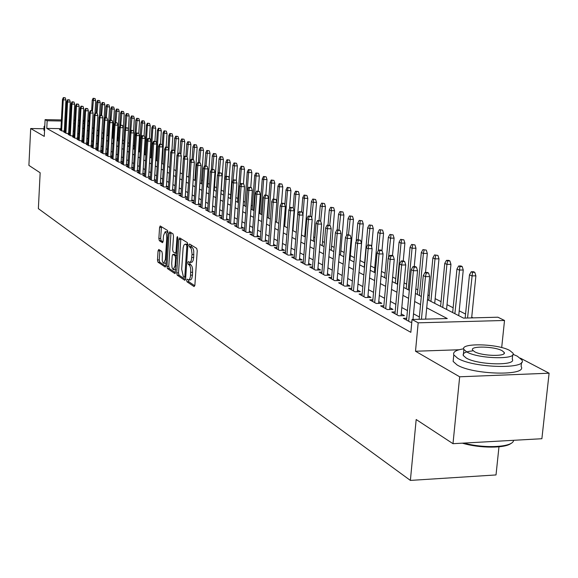 <?xml version="1.0" encoding="UTF-8"?>
<svg xmlns="http://www.w3.org/2000/svg" width="578" height="578" viewBox="0 0 578 578"><rect width="100%" height="100%" fill="white"/><g stroke="black" fill="none" stroke-linecap="round" stroke-linejoin="round"><path stroke-width="0.87" d="M188.515 279.933L187.099 279.131L186.643 280.178L187.012 281.804L194.078 286.58L194.88 285.127L197.235 250.722L196.686 248.388L189.562 244.01L189.006 245.05L189.382 246.661L191.369 248.865L192.048 253.952L191.369 260.223L190.711 261.718L189.685 262.354L190.046 264.247L190.957 264.832L189.107 264.854L189.989 266.053L190.711 268.864L190.509 276.298L189.714 279.015L188.486 280.142L188.861 281.768L194.793 285.77M190.885 244.819L191.239 246.647L192.149 247.211L190.299 247.232M189.685 262.354L188.291 261.588L187.821 262.65L188.197 264.269L189.107 264.854M158.791 249.465L158.069 250.874L157.491 259.97L157.975 262.181L165.257 267.065L165.872 265.613L168.01 232.667L167.504 230.441L160.185 225.969L159.571 227.45L158.863 238.497L159.347 240.694L162.519 242.688L163.133 241.214L163.487 235.708L165.156 231.742L166.428 233.649L166.775 237.768L165.373 259.428L163.726 263.322L162.75 262.275L162.23 260.317L162.331 253.677L161.84 251.459L158.791 249.465M60.957 128.641L46.775 128.403L47.158 120.751L45.106 119.632L61.405 119.935M452.993 443.687L459.669 376.791L549.1 373.2L541.882 438.724L452.993 443.687L416.182 419.527L410.38 480.412L38.365 208.636L40.157 172.771L28.9 165.387L30.692 128.526L44.268 136.386L45.106 119.632M459.048 349.762L415.503 351.236L459.669 376.791M415.503 351.236L418.183 322.82L412.056 319.482L447.278 318.55L426.716 307.807M46.775 128.403L410.85 332.336L412.056 319.482M176.702 272.895L177.215 275.179L184.837 280.33L185.617 278.892L187.893 244.956L187.366 242.659L179.686 237.934L178.92 239.408L176.702 272.895L178.523 272.874L179.043 275.157L185.531 279.528M174.831 273.567L167.447 268.582L166.948 266.335L169.094 233.331L169.73 231.836L173.003 233.823L173.508 236.062L172.627 249.566L173.133 251.82L175.365 253.222L176.008 251.733L176.94 237.601L177.395 236.546L177.836 238.15L175.134 273.567M43.979 128.749L30.692 128.526M406.731 318.247L403.343 318.341L410.394 322.206L411.803 322.17M395.142 311.939L391.833 312.019L398.697 315.79L404.405 315.646L401.219 313.912M383.864 305.798L380.627 305.87L387.318 309.541L392.961 309.411L389.847 307.713M372.875 299.816L369.718 299.881L376.227 303.457L381.812 303.334L378.771 301.673M362.175 293.985L359.083 294.05L365.426 297.533L370.953 297.417L367.976 295.791M351.742 288.306L348.715 288.364L354.906 291.753L360.376 291.652L357.457 290.062M341.569 282.765L338.614 282.815L344.647 286.124L350.058 286.023L347.205 284.47M331.649 277.361L328.759 277.404L334.64 280.633L339.994 280.547L337.205 279.022M321.975 272.086L319.143 272.13L324.879 275.28L330.183 275.193L327.444 273.705M312.532 266.942L309.757 266.978L315.357 270.056L320.609 269.977L317.929 268.517M303.313 261.913L300.596 261.95L306.065 264.955L311.26 264.883L308.638 263.452M294.31 257.008L291.652 257.044L296.991 259.977L302.142 259.912L299.563 258.503M285.518 252.218L282.909 252.246L288.133 255.108L293.227 255.057L290.698 253.677M276.934 247.536L274.377 247.565L279.47 250.361L284.521 250.31L282.042 248.959M268.539 242.962L266.032 242.984L271.017 245.715L276.017 245.672L273.582 244.35M260.338 238.49L257.875 238.504L262.744 241.178L267.701 241.142L265.316 239.841M252.319 234.119L249.906 234.133L254.667 236.749L259.573 236.713L257.232 235.434M244.472 229.842L242.103 229.849L246.763 232.407L251.625 232.378L249.328 231.128M236.799 225.651L234.473 225.666L239.032 228.166L243.851 228.144L241.59 226.908M229.293 221.562L227.01 221.569L231.467 224.011L236.243 223.997L234.025 222.79M221.945 217.552L219.698 217.559L224.069 219.951L228.794 219.936L226.619 218.751M214.749 213.629L212.545 213.629L216.822 215.977L221.511 215.97L219.365 214.799M207.704 209.785L205.544 209.785L209.727 212.083L214.373 212.075L212.271 210.934M200.812 206.021L198.68 206.021L202.784 208.275L207.386 208.268L205.32 207.141M194.056 202.336L191.961 202.336L195.978 204.54L200.544 204.54L198.507 203.434M187.431 198.724L185.379 198.724L189.317 200.884L193.84 200.884L191.838 199.793M180.943 195.183L178.927 195.183L182.785 197.3L187.265 197.308L185.3 196.231M174.585 191.715L172.605 191.708L176.384 193.782L180.827 193.796L178.891 192.741M168.357 188.312L166.399 188.305L170.105 190.343L174.52 190.357L172.612 189.317M162.245 184.982L160.323 184.967L163.957 186.961L168.328 186.983L166.45 185.964M156.248 181.709L154.355 181.694L157.924 183.652L162.259 183.674L160.409 182.67M150.367 178.501L148.51 178.486L152.007 180.408L156.306 180.43L154.485 179.44M144.601 175.351L142.766 175.336L146.198 177.222L150.446 177.244L148.676 176.268M138.937 172.258L137.138 172.244L140.505 174.094L144.673 174.123M133.381 169.224L131.603 169.209L134.912 171.023L139.009 171.059M127.926 166.247L126.177 166.233L129.421 168.017L133.453 168.046M122.572 163.328L120.853 163.307L124.039 165.055L127.998 165.091M117.32 160.453L115.622 160.438L118.75 162.158L122.644 162.194M112.154 157.635L110.477 157.621L113.555 159.304L117.385 159.34M107.082 154.868L105.434 154.846L108.454 156.501L112.219 156.544M102.096 152.144L100.471 152.13L103.44 153.755L107.14 153.799M97.205 149.471L95.601 149.449L98.513 151.053L102.162 151.096M92.393 146.841L90.811 146.826L93.672 148.394L97.263 148.438M87.661 144.262L86.108 144.24L88.918 145.786L92.444 145.829M83.015 141.718L81.476 141.704L84.243 143.221L87.719 143.265M78.442 139.226L76.925 139.204L79.648 140.7L83.066 140.743M73.948 136.769L72.452 136.748L75.126 138.214L78.492 138.265M69.526 134.356L68.052 134.334L70.682 135.779L73.998 135.83M65.177 131.979L63.725 131.957L66.311 133.381L69.577 133.431M419.368 316.975L413.508 313.825M407.447 310.567L401.804 307.539M395.843 304.331L390.417 301.42M384.543 298.262L379.327 295.459M373.54 292.352L368.518 289.65M362.825 286.594L357.984 283.993M352.37 280.98L347.718 278.48M342.19 275.511L337.704 273.098M332.256 270.172L327.936 267.852M322.56 264.962L318.406 262.73M313.11 259.883L309.1 257.73M303.876 254.927L300.018 252.853M294.859 250.086L291.146 248.085M286.059 245.354L282.476 243.425M277.462 240.73L274.008 238.88M269.059 236.221L265.728 234.43M260.844 231.807L257.629 230.08M252.81 227.494L249.718 225.832M244.956 223.267L241.972 221.67M237.269 219.141L234.401 217.595M229.755 215.103L226.981 213.614M222.393 211.151L219.727 209.713M215.197 207.278L212.617 205.898M208.145 203.492L205.66 202.163M201.238 199.786L198.846 198.5M194.468 196.152L192.171 194.909M187.843 192.59L185.625 191.397M181.347 189.1L179.209 187.951M174.982 185.675L172.923 184.57M168.74 182.323L166.753 181.261M162.62 179.036L160.706 178.01M156.624 175.813L154.781 174.823M150.735 172.649L148.958 171.695M144.955 169.549L143.25 168.632M139.291 166.5L137.643 165.619M133.728 163.516L132.145 162.664M128.265 160.583L126.748 159.766M122.904 157.7L121.445 156.913M117.645 154.875L116.236 154.116M112.472 152.093L111.121 151.371M107.4 149.37L106.092 148.669M102.407 146.689L101.157 146.017M97.509 144.052L96.302 143.409M92.69 141.466L91.534 140.844M87.957 138.922L86.845 138.33M83.304 136.422L82.235 135.852M78.724 133.966L77.705 133.417M74.23 131.546L73.247 131.025M69.801 129.169L68.861 128.771M65.35 128.713L64.433 128.699M144.681 174.094L142.968 173.162M139.016 171.009L137.369 170.113M133.46 167.981L131.878 167.114M128.005 165.005L126.481 164.174M122.652 162.086L121.185 161.291M117.392 159.225L115.983 158.451M112.226 156.407L110.868 155.67M107.154 153.64L105.853 152.932M102.169 150.923L100.919 150.244M97.27 148.257L96.071 147.6M92.458 145.634L91.302 145.006M87.726 143.055L86.621 142.455M83.08 140.519L82.018 139.941M78.507 138.026L77.488 137.477M74.013 135.577L73.038 135.05M69.591 133.171L68.652 132.658M65.242 130.801L64.346 130.31M65.227 131.069L62.012 131.018L59.469 129.624L60.9 129.645M473.064 317.871L471.727 317.185M465.565 314.064L459.207 310.841M453.145 307.763L447.025 304.657M441.05 301.629L435.162 298.638M429.281 295.654L427.937 294.975M417.807 289.838L415.849 288.841M406.63 284.166L404.087 282.873M395.735 278.639L392.635 277.064M385.107 273.25L381.48 271.407M374.739 267.99L370.614 265.894M364.624 262.86L360.058 260.541M354.386 257.665L350.347 255.613M344.148 252.47L340.861 250.801M334.163 247.406L331.599 246.105M324.424 242.464L322.546 241.51M314.923 237.645L313.695 237.023M305.646 232.941L305.04 232.631M259.941 209.749L259.19 209.373M252.405 205.927L251.235 205.334M245.021 202.184L243.461 201.39M237.796 198.514L235.846 197.531M230.709 194.923L228.404 193.753M223.773 191.405L221.251 190.126M216.562 187.749L214.532 186.716M209.482 184.151L207.95 183.378M202.546 180.639L201.491 180.098M195.754 177.193L195.154 176.89M144.775 151.328L144.327 151.104M139.442 148.625L138.706 148.25M134.212 145.967L133.186 145.446M129.067 143.358L127.76 142.701M123.909 140.743L122.623 140.093M118.627 138.07L117.702 137.6M113.44 135.433L112.869 135.144M410.38 480.412L496.018 474.943L498.973 446.823M427.496 299.642L463.527 318.117L497.918 317.214L504.522 320.472L418.183 322.82M501.69 347.588L504.522 320.472M549.1 373.2L520.323 358.122M64.888 120L65.805 120.014M69.317 120.079L70.285 120.101M73.832 120.166L74.837 120.181M78.413 120.253L79.468 120.267M83.08 120.34L84.178 120.354M87.834 120.426L88.976 120.448M70.205 121.546L69.266 121.156M65.755 121.091L64.83 121.077M61.355 121.012L47.158 120.751M420.538 304.577L414.664 301.506M408.588 298.335L402.931 295.38M396.949 292.251L391.508 289.412M385.62 286.334L380.389 283.603M374.587 280.568L369.552 277.939M363.844 274.955L358.996 272.426M353.368 269.485L348.7 267.043M343.159 264.146L338.657 261.798M333.195 258.944L328.868 256.683M323.485 253.872L319.309 251.69M314.006 248.916L309.989 246.82M304.751 244.082L300.878 242.059M295.712 239.364L291.984 237.414M286.89 234.755L283.299 232.876M278.271 230.246L274.81 228.44M269.847 225.846L266.509 224.105M261.617 221.547L258.402 219.864M253.569 217.342L250.469 215.724M245.693 213.231L242.709 211.671M237.992 209.207L235.116 207.704M230.456 205.269L227.681 203.817M223.086 201.419L220.413 200.017M215.869 197.647L213.289 196.303M208.803 193.955L206.317 192.655M201.881 190.343L199.489 189.085M195.104 186.795L192.792 185.589M188.464 183.327L186.239 182.164M181.954 179.931L179.809 178.812M175.575 176.593L173.508 175.517M169.325 173.328L167.331 172.287M163.191 170.127L161.276 169.123M157.18 166.984L155.33 166.016M151.277 163.899L149.5 162.974M145.497 160.879L143.785 159.983M139.818 157.91L138.171 157.05M134.241 155.005L132.658 154.174M128.771 152.144L127.247 151.349M123.403 149.341L121.936 148.568M118.129 146.581L116.72 145.844M112.948 143.879L111.59 143.171M107.862 141.22L106.562 140.541M102.87 138.612L101.612 137.954M97.957 136.047L96.75 135.418M93.13 133.525L91.974 132.918M88.391 131.047L87.278 130.462M83.731 128.612L82.661 128.056M79.143 126.214L78.124 125.679M74.641 123.858L73.659 123.352M82.943 122.955L84.005 123.504M87.56 125.325L88.672 125.896M92.263 127.738L93.419 128.33M97.046 130.187L98.253 130.809M101.909 132.687L103.166 133.33M106.865 135.223L108.173 135.895M111.901 137.81L113.266 138.503M117.031 140.44L118.447 141.162M122.254 143.12L123.728 143.871M127.572 145.844L129.104 146.631M132.991 148.625L134.58 149.435M138.51 151.45L140.158 152.296M144.132 154.333L145.844 155.215M149.854 157.274L151.638 158.184M155.692 160.265L157.541 161.211M161.645 163.314L163.567 164.297M167.707 166.428L169.701 167.447M173.899 169.6L175.965 170.662M180.206 172.836L182.352 173.935M186.636 176.131L188.869 177.273M193.204 179.498L195.516 180.683M199.909 182.937L202.307 184.165M206.743 186.441L209.236 187.72M213.73 190.025L216.309 191.347M220.861 193.681L223.534 195.053M228.144 197.416L230.918 198.839M235.578 201.231L238.468 202.712M243.186 205.132L246.177 206.664M250.953 209.113L254.06 210.71M258.901 213.188L262.123 214.843M267.022 217.357L270.367 219.069M275.338 221.62L278.806 223.397M283.834 225.976L287.432 227.819M292.54 230.441L296.276 232.356L299.281 194.432L295.799 194.425L292.938 230.644M301.441 235.008L305.321 236.994M310.567 239.682L314.591 241.749M319.909 244.472L324.085 246.618M329.474 249.378L333.817 251.603M339.286 254.414L343.787 256.719M349.343 259.565L354.018 261.964M359.653 264.854L364.508 267.347M370.231 270.28L375.274 272.867M381.083 275.843L386.328 278.531M392.224 281.558L397.671 284.354M403.668 287.425L409.332 290.329M415.416 293.451L421.304 296.471M88.918 121.517L87.777 121.496M84.121 121.423L83.022 121.409M69.064 128.771L69.468 121.156M188.695 279.933L190.783 279.831L191.737 278.639L192.481 275.114L190.624 275.142M190.957 264.832L192.026 266.494L192.568 268.835L192.481 275.114M189.859 262.354L191.961 262.253L193.088 260.642L193.681 257.477L191.824 257.499M192.149 247.211L193.225 248.843L193.767 251.177L193.681 257.477M180.856 238.656L178.523 272.874M184.295 277.223L184.837 276.212L186.831 246.466L186.463 244.855L185.133 244.133L183.934 245.079L183.139 247.825L181.673 269.218L183.349 276.587L184.295 277.223M186.817 244.118L187.908 244.595M175.502 272.773L169.246 268.553L167.447 268.582M171.001 232.594L168.747 266.314L169.246 268.553M171.709 263.539L172.071 267.737L173.176 269.651L175.083 265.772L175.596 258.041L175.083 255.779L172.851 254.363L172.215 255.844L171.709 263.539M173.53 269.709L175.77 269.471M174.498 254.392L176.68 255.613M163.856 263.322L166.031 263.113M167.988 232.92L166.832 231.727M161.45 226.721L160.641 238.483L161.125 240.679L163.039 241.9M159.933 250.209L159.268 259.956L159.752 262.159L165.792 266.227M474.791 272.303L473.512 271.718L471.229 271.754L472.501 272.339L474.791 272.303L475.882 275.822L471.764 275.887L469.473 274.825L465.16 318.081M472.501 272.339L467.551 318.016M475.882 275.822L471.655 317.907M469.473 274.825L471.229 271.754M425.639 319.121L429.685 276.58L425.48 276.652L421.449 319.229M426.239 273.062L428.58 273.026L427.352 272.433L425.018 272.469L426.239 273.062L425.48 276.652L423.284 275.576L419.151 319.294M429.685 276.58L428.58 273.026M425.018 272.469L423.284 275.576M511.263 443.21C505.714 448.42 479.704 448.427 462.321 443.16M463.896 443.073C483.952 448.651 511.848 447.336 513.488 440.862M463.7 348.83C456.035 349.986 452.726 352.002 453.795 354.87L457.725 358.317C473.613 368.2 528.675 369.45 521.811 359.863L517.317 356.185L513.04 354.307M453.39 358.938L453.145 361.438L457.068 364.928C472.934 374.927 527.952 376.141 521.11 366.43L521.529 362.536M512.693 354.935L512.253 359.104C517.086 365.99 477.71 365.101 466.171 358.013L463.281 355.513C462.472 353.165 465.543 351.634 472.493 350.918M466.778 351.944C478.331 358.945 517.744 359.863 512.888 353.057L509.709 350.463C497.672 343.614 459.575 342.74 463.888 349.466L466.778 351.944M502.145 350.723C494.436 346.294 469.741 345.723 472.58 350.066L474.473 351.677C481.98 356.171 507.224 356.756 504.161 352.385L502.145 350.723M43.914 129.985L44.542 130.845M44.802 125.715L44.087 126.488L44.73 127.109M462.169 266.53L460.926 265.959L458.665 265.988L459.907 266.559L462.169 266.53L463.253 269.998L459.178 270.056L456.952 269.03L452.675 312.554M459.907 266.559L454.879 313.688M463.253 269.998L458.73 315.66M456.952 269.03L458.665 265.988M449.894 260.909L448.68 260.353L446.44 260.382L447.654 260.938L449.894 260.909L450.956 264.334L446.924 264.384L444.757 263.38L440.595 306.362M447.654 260.938L446.924 264.384L442.748 307.467M450.956 264.334L446.563 309.418M444.757 263.38L446.44 260.382M437.929 255.433L434.54 254.92L437.929 255.433L438.984 258.814L434.996 258.865L432.879 257.882L428.833 300.329M435.718 255.462L434.996 258.865L430.928 301.405M438.984 258.814L434.707 303.342M432.879 257.882L434.54 254.92M426.282 250.108L422.944 249.602L426.282 250.108L427.323 253.439L423.378 253.482L421.319 252.528L417.374 294.455M424.093 250.13L423.378 253.482L419.418 295.502M427.323 253.439L425.524 272.462M421.319 252.528L422.944 249.602M412.981 319.453L417.554 270.685L413.393 270.75L408.675 321.267M414.144 267.217L416.456 267.18L415.264 266.603L412.952 266.639L414.144 267.217L413.393 270.75L411.247 269.702L406.558 320.104M417.554 270.685L416.456 267.18M412.952 266.639L411.247 269.702M401.053 315.733L405.742 264.948L401.623 265.006L397.043 314.88M402.375 261.523L404.658 261.494L403.495 260.931L401.211 260.96L402.375 261.523L401.623 265.006L399.543 263.987L394.984 313.753M405.742 264.948L404.658 261.494M401.211 260.96L399.543 263.987M389.68 309.49L394.247 259.37L390.172 259.421L385.714 308.666M390.916 255.982L393.177 255.953L392.043 255.411L389.782 255.433L390.916 255.982L390.172 259.421L388.141 258.431L383.705 307.561M394.247 259.37L393.177 255.953M389.782 255.433L388.141 258.431M378.612 303.407L383.048 253.93L379.016 253.973L374.681 302.612M379.753 250.585L381.993 250.563L380.895 250.028L378.655 250.05L379.753 250.585L379.016 253.973L377.044 253.012L372.723 301.535M383.048 253.93L381.993 250.563M378.655 250.05L377.044 253.012M414.932 244.913L411.644 244.422L414.932 244.913L415.958 248.2L412.056 248.244L410.048 247.312L406.211 288.725M412.764 244.935L412.056 248.244L408.198 289.751M415.958 248.2L414.238 266.617M410.048 247.312L411.644 244.422M367.825 297.482L372.138 248.634L368.157 248.67L363.93 296.709M368.887 245.332L371.098 245.31L367.818 244.812L368.887 245.332L368.157 248.67L366.228 247.731L362.03 295.661M372.138 248.634L371.098 245.31M367.818 244.812L366.228 247.731M403.87 239.848L400.633 239.364L403.87 239.848L404.882 243.1L401.016 243.136L399.058 242.225L395.323 283.148M401.724 239.863L401.016 243.136L397.259 284.138M404.882 243.1L403.242 260.938M399.058 242.225L400.633 239.364M357.312 291.709L361.51 243.475L357.565 243.504L353.454 290.965M358.295 240.21L360.484 240.188L357.247 239.704L358.295 240.21L357.565 243.504L355.687 242.594L351.597 289.939M361.51 243.475L360.484 240.188M357.247 239.704L355.687 242.594M393.083 234.914L389.897 234.437L393.083 234.914L394.088 238.122L390.258 238.15L388.351 237.269L384.71 277.7M390.959 234.928L388.481 257.81M394.088 238.122L392.498 255.628M388.351 237.269L389.897 234.437M347.067 286.081L351.157 238.439L347.248 238.468L343.245 285.359M347.97 235.217L350.138 235.203L346.952 234.726L347.97 235.217L347.248 238.468L345.42 237.58L341.432 284.362M351.157 238.439L350.138 235.203M346.952 234.726L345.42 237.58M382.564 230.102L379.421 229.632L382.564 230.102L383.554 233.266L379.76 233.295L377.904 232.428L374.349 272.39M380.454 230.109L378.193 250.903M383.554 233.266L382 250.592M377.904 232.428L379.421 229.632M337.068 280.59L341.049 233.534L337.184 233.563L333.282 279.889M337.899 230.347L340.052 230.333L336.909 229.871L337.899 230.347L337.184 233.563L335.399 232.688L331.519 278.921M341.049 233.534L340.052 230.333M336.909 229.871L335.399 232.688M372.297 225.398L369.205 224.95L372.297 225.398L373.28 228.534L369.523 228.556L367.709 227.71L364.248 267.209M370.209 225.413L368.092 244.812M373.28 228.534L371.64 247.044M367.709 227.71L369.205 224.95M327.321 275.244L331.201 228.751L327.372 228.772L323.572 274.557M328.08 225.601L330.211 225.586L327.112 225.131L328.08 225.601L327.372 228.772L325.631 227.92L321.845 273.618M331.201 228.751L330.211 225.586M327.112 225.131L325.631 227.92M362.283 220.818L359.227 220.37L362.283 220.818L363.251 223.91L359.53 223.924L357.76 223.108L356.149 241.749M360.217 220.825L358.165 239.697M363.251 223.91L359.682 264.869M357.76 223.108L359.227 220.37M317.806 270.02L321.585 224.083L317.799 224.098L314.092 269.355M318.5 220.969L320.609 220.962L317.553 220.507L318.5 220.969L317.799 224.098L316.094 223.267L312.409 268.438M321.585 224.083L320.609 220.962M317.553 220.507L316.094 223.267M352.501 216.345L349.495 215.905L352.501 216.345L353.454 219.402L349.777 219.409L348.043 218.607L346.619 235.347M350.456 216.345L348.469 234.711M353.454 219.402L349.979 259.89M348.043 218.607L349.495 215.905M308.515 264.919L312.199 219.524L308.45 219.539L304.837 264.276M309.151 216.447L311.231 216.439L308.226 215.999L309.151 216.447L308.45 219.539L306.795 218.73L303.197 263.38M312.199 219.524L311.231 216.439M308.226 215.999L306.795 218.73M342.949 211.974L339.987 211.541L342.949 211.974L343.896 214.994L340.254 215.002L338.564 214.221L337.241 229.863M340.926 211.974L338.997 229.856M343.896 214.994L340.5 255.035M338.564 214.221L339.987 211.541M299.447 259.941L303.038 215.081L299.325 215.088L295.799 259.32M300.025 212.032L302.084 212.025L299.122 211.599L300.025 212.032L299.325 215.088L297.706 214.294L294.195 258.438M303.038 215.081L302.084 212.025M299.122 211.599L297.706 214.294M333.622 207.704L330.695 207.285L333.622 207.704L334.561 210.688L330.948 210.695L329.294 209.93L328.037 225.124M331.62 207.704L329.727 225.355M334.561 210.688L331.245 250.288M329.294 209.93L330.695 207.285M290.589 255.086L294.094 210.732L290.416 210.739L286.977 254.479M291.11 207.719L293.147 207.719L290.228 207.292L291.11 207.719L290.416 210.739L288.834 209.966L285.409 253.619M294.094 210.732L293.147 207.719M290.228 207.292L288.834 209.966M324.511 203.535L321.628 203.116L324.511 203.535L325.436 206.483L321.859 206.483L320.241 205.739L319.034 220.507M322.524 203.535L320.653 221.114M325.436 206.483L322.199 245.65M320.241 205.739L321.628 203.116M281.934 250.332L285.359 206.491L281.717 206.491L278.358 249.747M282.396 203.507L284.419 203.514L281.537 203.095L282.396 203.507L281.717 206.491L280.171 205.739L276.826 248.908M285.359 206.491L284.419 203.514M281.537 203.095L280.171 205.739M315.602 199.461L312.756 199.049L315.602 199.461L316.52 202.379L312.973 202.372L311.398 201.643L310.234 215.991M313.637 199.453L311.708 217.957M316.52 202.379L313.363 241.113M311.398 201.643L312.756 199.049M273.481 245.693L276.819 202.343L273.213 202.343L269.933 245.123M273.893 199.396L275.894 199.396L273.047 198.991L273.893 199.396L273.213 202.343L271.703 201.606L268.438 244.306M276.819 202.343L275.894 199.396M273.047 198.991L271.703 201.606M306.896 195.472L304.086 195.075L306.896 195.472L307.799 198.362L304.288 198.355L302.749 197.64L301.615 211.801M304.946 195.465L304.288 198.355L302.973 214.85M307.799 198.362L304.714 236.684M302.749 197.64L304.086 195.075M265.215 241.163L268.474 198.29L264.897 198.283L261.697 240.607M265.577 195.371L267.563 195.378L264.753 194.974L265.577 195.371L264.897 198.283L263.424 197.568L260.237 239.805M268.474 198.29L267.563 195.378M264.753 194.974L263.424 197.568M296.449 191.571L298.385 191.578L295.611 191.188L296.449 191.571L295.799 194.425L294.289 193.724L293.183 207.813M294.289 193.724L295.611 191.188M298.385 191.578L299.281 194.432M257.131 236.727L260.317 194.331L256.776 194.324L253.648 236.185M257.448 191.441L259.414 191.448L256.639 191.058L257.448 191.441L256.776 194.324L255.332 193.616L252.218 235.405M260.317 194.331L259.414 191.448M256.639 191.058L255.332 193.616M290.055 187.763L287.324 187.38L290.055 187.763L290.944 190.588L287.497 190.581L286.023 189.895L284.853 204.879M288.14 187.756L287.497 190.581L284.694 226.417M290.944 190.588L289.527 208.644M286.023 189.895L287.324 187.38M249.234 232.392L252.34 190.458L248.829 190.444L245.78 231.865M249.494 187.597L251.444 187.604L248.713 187.221L249.494 187.597L248.829 190.444L247.42 189.757L244.378 231.099M252.34 190.458L251.444 187.604M248.713 187.221L247.42 189.757M281.912 184.042L279.21 183.66L281.912 184.042L282.786 186.831L279.369 186.817L277.931 186.152L276.71 201.989M280.012 184.028L279.369 186.817L276.638 222.284M282.786 186.831L281.522 203.124M277.931 186.152L279.21 183.66M241.496 228.151L244.537 186.665L241.062 186.651L238.078 227.638M241.72 183.84L243.649 183.847L240.954 183.472L241.72 183.84L241.062 186.651L239.682 185.979L236.705 226.894M244.537 186.665L243.649 183.847M240.954 183.472L239.682 185.979M273.943 180.394L271.277 180.018L273.943 180.394L274.81 183.154L271.422 183.139L270.013 182.482L267.347 217.523M272.057 180.379L271.422 183.139L268.748 218.238M274.81 183.154L273.596 198.991M270.013 182.482L271.277 180.018M233.931 224.004L236.901 182.959L233.461 182.944L230.543 223.505M234.112 180.163L236.026 180.17L233.36 179.801L234.112 180.163L233.461 182.944L232.11 182.287L229.206 222.768M236.901 182.959L236.026 180.17M233.36 179.801L232.11 182.287M266.14 176.825L263.51 176.456L266.14 176.825L267 179.556L263.64 179.534L262.26 178.898L259.652 213.578M264.276 176.81L263.64 179.534L261.025 214.279M267 179.556L265.829 194.981M262.26 178.898L263.51 176.456M226.533 219.943L229.43 179.332L226.02 179.31L223.166 219.459M226.67 176.565L228.563 176.572L225.933 176.211L226.67 176.565L226.02 179.31L224.698 178.667L221.858 218.744M229.43 179.332L228.563 176.572M225.933 176.211L224.698 178.667M258.503 173.328L255.902 172.967L258.503 173.328L259.356 176.03L256.025 176.008L254.674 175.387L252.124 209.713M256.654 173.313L256.025 176.008L253.467 210.399M259.356 176.03L258.229 191.058M254.674 175.387L255.902 172.967M219.286 215.97L222.118 175.784L218.737 175.763L215.948 215.5M219.387 173.039L221.266 173.053L218.665 172.692L219.387 173.039L218.737 175.763L217.444 175.127L214.669 214.792M222.118 175.784L221.266 173.053M218.665 172.692L217.444 175.127M251.025 169.903L248.453 169.549L251.025 169.903L251.864 172.584L248.569 172.555L247.247 171.948L244.747 205.934M249.19 169.889L248.569 172.555L246.062 206.606M251.864 172.584L250.78 187.286M247.247 171.948L248.453 169.549M212.191 212.083L214.965 172.309L211.613 172.28L208.882 211.62M212.256 169.592L214.113 169.607L211.548 169.253L212.256 169.592L211.613 172.28L210.349 171.666L207.625 210.934M214.965 172.309L214.113 169.607M211.548 169.253L210.349 171.666M243.699 166.551L241.163 166.204L243.699 166.551L244.53 169.202L241.264 169.173L239.964 168.574L237.522 202.228M241.886 166.536L241.264 169.173L240.101 185.141M244.53 169.202L243.468 183.761M239.964 168.574L241.163 166.204M205.241 208.268L207.957 168.899L204.634 168.877L201.96 207.82M205.269 166.211L207.112 166.233L204.576 165.879L205.269 166.211L204.634 168.877L203.391 168.27L200.732 207.148M207.957 168.899L207.112 166.233M204.576 165.879L203.391 168.27M236.525 163.271L234.018 162.931L236.525 163.271L237.348 165.893L234.112 165.864L232.84 165.272L230.449 198.601M234.726 163.256L233.064 180.387M237.348 165.893L236.265 180.928M232.84 165.272L234.018 162.931M198.435 204.54L201.086 165.568L197.799 165.539L195.183 204.099M198.427 162.909L200.255 162.924L197.748 162.577L198.427 162.909L197.799 165.539L196.578 164.947L193.977 203.442M201.086 165.568L200.255 162.924M197.748 162.577L196.578 164.947M229.495 160.055L227.017 159.716L229.495 160.055L230.311 162.649L227.103 162.62L225.854 162.042L223.513 195.046M227.71 160.034L226.135 176.211M230.311 162.649L229.177 178.523M225.854 162.042L227.017 159.716M191.766 200.884L194.36 162.302L191.101 162.274L188.544 200.458M191.723 159.665L193.536 159.687L191.065 159.347L191.723 159.665L191.101 162.274L189.909 161.688L187.359 199.807M194.36 162.302L193.536 159.687M191.065 159.347L189.909 161.688M222.609 156.898L220.16 156.566L222.609 156.898L223.411 159.47L220.232 159.441L219.004 158.871L217.935 174.144M220.839 156.884L219.3 172.699M223.411 159.47L220.991 193.753M219.004 158.871L220.16 156.566M185.227 197.3L187.771 159.102L184.534 159.066L182.034 196.888M185.162 156.494L186.954 156.508L184.512 156.176L185.162 156.494L184.534 159.066L183.371 158.502L180.878 196.253M187.771 159.102L186.954 156.508M184.512 156.176L183.371 158.502M215.854 153.813L213.434 153.481L215.854 153.813L216.656 156.356L213.499 156.32L212.299 155.764L211.331 169.679M214.098 153.791L212.596 169.26M216.656 156.356L214.286 190.306M212.299 155.764L213.434 153.481M178.826 193.789L181.311 155.966L178.103 155.93L175.654 193.384M178.725 153.38L180.502 153.401L178.089 153.069L178.725 153.38L178.103 155.93L176.962 155.374L174.52 192.763M181.311 155.966L180.502 153.401M178.089 153.069L176.962 155.374M209.229 150.779L206.837 150.461L209.229 150.779L210.024 153.3L206.895 153.264L205.717 152.722L204.814 165.879M207.495 150.757L206.028 165.893M210.024 153.3L207.704 186.932M205.717 152.722L206.837 150.461M172.547 190.35L174.982 152.888L171.803 152.852L169.397 189.952M172.417 150.331L174.18 150.352L171.789 150.027L172.417 150.331L171.803 152.852L170.683 152.303L168.292 189.346M174.982 152.888L174.18 150.352M171.789 150.027L170.683 152.303M202.741 147.809L200.371 147.491L202.741 147.809L203.528 150.309L200.421 150.266L199.266 149.731L198.399 162.584M201.014 147.787L199.583 162.599M203.528 150.309L201.252 183.623M199.266 149.731L200.371 147.491M166.385 186.976L168.776 149.875L165.619 149.839L163.271 186.586M166.233 147.339L167.981 147.361L165.619 147.043L166.233 147.339L165.619 149.839L164.52 149.297L162.18 185.986M168.776 149.875L167.981 147.361M165.619 147.043L164.52 149.297M196.368 144.897L194.035 144.587L196.368 144.897L197.149 147.368L194.071 147.325L192.936 146.805L192.098 159.355M194.663 144.868L193.247 159.542M197.149 147.368L194.923 180.379M192.936 146.805L194.035 144.587M160.352 183.667L162.685 146.92L159.557 146.877L157.252 183.291M160.164 144.406L161.905 144.428L159.564 144.117L160.164 144.406L159.557 146.877L158.48 146.35L156.183 182.699M162.685 146.92L161.905 144.428M159.564 144.117L158.48 146.35M190.126 142.036L187.814 141.733L190.126 142.036L190.899 144.486L187.843 144.442L186.73 143.929L185.921 156.19M188.428 142.015L187.026 156.725M190.899 144.486L188.71 177.193M186.73 143.929L187.814 141.733M154.427 180.415L156.717 144.023L153.618 143.98L151.357 180.047M154.218 141.531L155.937 141.552L153.625 141.242L154.218 141.531L153.618 143.98L152.556 143.46L150.309 179.476M156.717 144.023L155.937 141.552M153.625 141.242L152.556 143.46M183.999 139.233L181.709 138.93L183.999 139.233L184.758 141.661L180.639 141.111L179.852 153.091M182.316 139.204L180.878 154.579M184.758 141.661L183.688 157.845M180.639 141.111L181.709 138.93M148.611 177.236L150.858 141.177L147.78 141.133L145.569 176.875M148.38 138.706L150.085 138.734L147.802 138.424L148.38 138.706L147.78 141.133L146.747 140.627L144.543 176.312M150.858 141.177L150.085 138.734M147.802 138.424L146.747 140.627M177.981 136.48L175.719 136.184L177.981 136.48L178.739 138.886L174.664 138.344L173.891 150.208M176.312 136.451L174.845 152.462M178.739 138.886L177.771 153.726M174.664 138.344L175.719 136.184M142.911 174.108L145.114 138.388L142.058 138.337L139.89 173.761M142.65 135.938L144.348 135.96L142.087 135.664L142.65 135.938L142.058 138.337L141.039 137.846L138.879 173.205M145.114 138.388L144.348 135.96M142.087 135.664L141.039 137.846M172.078 133.778L169.838 133.482L172.078 133.778L172.829 136.162L168.798 135.628L168.032 147.527M170.423 133.749L169.845 136.112L167.887 166.522M172.829 136.162L171.933 150.027M168.798 135.628L169.838 133.482M137.318 171.045L139.471 135.649L136.444 135.599L134.32 170.698M137.037 133.222L138.713 133.243L136.48 132.954L137.037 133.222L136.444 135.599L135.447 135.115L133.33 170.156M139.471 135.649L138.713 133.243M136.48 132.954L135.447 135.115M166.283 131.127L164.065 130.838L166.283 131.127L167.028 133.489L163.039 132.962L162.245 145.504M164.643 131.098L164.065 133.439L162.151 163.574M167.028 133.489L166.161 147.05M163.039 132.962L164.065 130.838M131.82 168.032L133.937 132.954L130.931 132.911L128.851 167.699M131.517 130.556L133.186 130.577L130.975 130.288L131.517 130.556L130.931 132.911L129.956 132.434L127.875 167.165M133.937 132.954L133.186 130.577M130.975 130.288L129.956 132.434M160.597 128.526L158.401 128.237L160.597 128.526L161.334 130.859L157.382 130.346L156.559 143.51M158.964 128.497L158.394 130.816L156.515 160.684M161.334 130.859L160.489 144.124M157.382 130.346L158.401 128.237M126.43 165.077L128.504 130.317L125.52 130.267L123.475 164.752M126.105 127.933L127.76 127.962L125.571 127.673L126.105 127.933L125.52 130.267L124.559 129.797L122.522 164.224M128.504 130.317L127.76 127.962M125.571 127.673L124.559 129.797M155.005 125.968L152.838 125.686L155.005 125.968L155.735 128.28L151.833 127.774L149.991 157.339M153.387 125.939L152.823 128.237L150.974 157.845M155.735 128.28L154.926 141.263M151.833 127.774L152.838 125.686M121.134 162.18L123.165 127.731L120.21 127.68L118.201 161.854M120.788 125.361L122.428 125.39L120.26 125.108L120.788 125.361L120.21 127.68L119.263 127.218L117.262 161.341M123.165 127.731L122.428 125.39M120.26 125.108L119.263 127.218M149.521 123.454L147.368 123.179L149.521 123.454L150.244 125.751L146.379 125.253L144.572 154.564M147.91 123.425L147.354 125.701L145.54 155.056M150.244 125.751L149.456 138.453M146.379 125.253L147.368 123.179M115.932 159.326L117.926 125.18L114.993 125.13L113.028 159.015M115.564 122.839L117.197 122.868L115.051 122.587L115.564 122.839L114.993 125.13L114.068 124.675L112.103 158.509M117.926 125.18L117.197 122.868M115.051 122.587L114.068 124.675M144.132 120.99L142 120.715L144.132 120.99L144.847 123.266L141.025 122.767L139.247 151.833M142.535 120.961L141.09 137.745M144.847 123.266L144.074 135.83M141.025 122.767L142 120.715M110.824 156.53L112.775 122.681L109.871 122.63L107.942 156.219M110.441 120.361L112.053 120.39L109.928 120.116L110.441 120.361L109.871 122.63L108.96 122.182L107.031 155.728M112.775 122.681L112.053 120.39M109.928 120.116L108.96 122.182M138.836 118.562L136.726 118.295L138.836 118.562L139.544 120.824L135.758 120.332L134.017 149.146M137.253 118.533L135.888 134.19M139.544 120.824L138.778 133.439M135.758 120.332L136.726 118.295M105.803 153.777L107.725 120.231L104.835 120.173L102.942 153.481M105.398 117.926L107.002 117.955L104.9 117.681L105.398 117.926L104.835 120.173L103.939 119.74L102.053 152.989M107.725 120.231L107.002 117.955M104.9 117.681L103.939 119.74M133.626 116.185L131.546 115.918L133.626 116.185L134.334 118.418L130.585 117.941L128.88 146.516M132.059 116.149L130.773 130.715M134.334 118.418L133.532 131.69M130.585 117.941L131.546 115.918M100.868 151.082L102.754 117.818L99.893 117.76L98.029 150.786M100.449 115.535L102.046 115.564L99.965 115.297L100.449 115.535L99.893 117.76L99.011 117.334L97.155 150.302M102.754 117.818L102.046 115.564M99.965 115.297L99.011 117.334M128.511 113.844L126.452 113.577L128.511 113.844L129.212 116.062L125.505 115.586L124.675 129.559M126.958 113.808L125.715 127.68M129.212 116.062L128.388 129.949M125.505 115.586L126.452 113.577M96.02 148.423L97.87 115.448L95.03 115.39L93.203 148.134M95.587 113.18L97.169 113.209L95.11 112.948L95.587 113.18L95.03 115.39L94.163 114.964L92.343 147.665M97.87 115.448L97.169 113.209M95.11 112.948L94.163 114.964M123.49 111.54L121.445 111.279L123.49 111.54L124.183 113.743L120.506 113.274L119.747 126.192M121.944 111.511L120.73 125.115M124.183 113.743L122.442 143.214M120.506 113.274L121.445 111.279M91.259 145.815L93.072 113.115L90.255 113.057L88.463 145.533M90.811 110.868L92.379 110.904L90.334 110.636L90.811 110.868L90.255 113.057L89.402 112.645L87.618 145.071M93.072 113.115L92.379 110.904M90.334 110.636L89.402 112.645M118.548 109.278L116.525 109.025L118.548 109.278L119.234 111.46L115.593 110.998L114.899 122.904M117.009 109.249L115.817 122.601M119.234 111.46L117.522 140.692M115.593 110.998L116.525 109.025M86.577 143.25L88.362 110.824L85.558 110.766L83.803 142.976M86.115 108.599L87.668 108.628L85.645 108.375L86.115 108.599L85.558 110.766L84.728 110.362L82.972 142.52M88.362 110.824L87.668 108.628M85.645 108.375L84.728 110.362M113.685 107.06L111.684 106.807L113.685 107.06L114.372 109.22L110.766 108.765L110.109 120.116M112.161 107.024L110.998 120.137M114.372 109.22L112.688 138.214M110.766 108.765L111.684 106.807M81.975 140.729L83.723 108.577L80.949 108.512L79.215 140.461M81.491 106.366L83.037 106.395L81.036 106.142L81.491 106.366L80.949 108.512L80.125 108.115L78.398 140.013M83.723 108.577L83.037 106.395M81.036 106.142L80.125 108.115M108.91 104.871L106.923 104.618L108.91 104.871L109.589 107.017L106.012 106.562L105.384 117.695M107.4 104.835L106.251 117.71M109.589 107.017L107.934 135.772M106.012 106.562L106.923 104.618M77.445 138.25L79.164 106.359L76.412 106.301L74.707 137.983M76.953 104.17L78.485 104.199L76.498 103.953L76.953 104.17L76.412 106.301L75.602 105.904L73.905 137.542M79.164 106.359L78.485 104.199M76.498 103.953L75.602 105.904M104.206 102.718L102.241 102.472L104.206 102.718L104.878 104.849L101.345 104.401L100.731 115.311M102.711 102.689L101.584 115.34M104.878 104.849L104.047 119.509M101.345 104.401L102.241 102.472M72.994 135.816L74.685 104.184L71.947 104.127L70.278 135.555M72.488 102.01L74.006 102.046L72.04 101.793L72.488 102.01L71.947 104.127L71.152 103.737L69.483 135.122M74.685 104.184L74.006 102.046M72.04 101.793L71.152 103.737M99.589 100.608L97.639 100.362L99.589 100.608L100.254 102.718L96.75 102.277L96.15 112.97M98.101 100.572L96.988 113.122M100.254 102.718L99.488 116.308M96.75 102.277L97.639 100.362M68.616 133.417L70.278 102.046L67.554 101.981L65.914 133.164M68.096 99.886L69.606 99.922L67.662 99.676L68.096 99.886L67.554 101.981L66.773 101.598L65.141 132.738M70.278 102.046L69.606 99.922M67.662 99.676L66.773 101.598M95.038 98.527L93.109 98.282L95.038 98.527L95.702 100.615L92.227 100.182L91.649 110.665M93.564 98.491L92.451 111.142M95.702 100.615L95.002 113.172M92.227 100.182L93.109 98.282M64.31 131.054L65.935 99.936L63.24 99.878L61.629 130.809M63.775 97.798L65.271 97.834L63.349 97.588L63.775 97.798L63.24 99.878L62.475 99.503L60.863 130.39M65.935 99.936L65.271 97.834M63.349 97.588L62.475 99.503M188.861 281.768L187.012 281.804M191.239 246.647L189.382 246.661M190.046 264.247L188.197 264.269M192.676 272.274L190.819 272.303M193.876 254.623L192.019 254.645M180.748 239.393L178.92 239.408M179.043 275.157L177.215 275.179M185.726 277.194L184.512 277.216M185.798 276.197L184.837 276.212M187.799 246.452L186.831 246.466M187.901 244.841L186.463 244.855M187.359 244.248L185.509 244.27M168.747 266.314L166.948 266.335M170.9 233.324L169.094 233.331M176.846 253.164L175.531 253.178M176.94 251.726L176.008 251.733M177.829 237.594L176.94 237.601M176.008 265.764L175.083 265.772M176.521 258.034L175.596 258.041M176.673 255.758L175.083 255.779M174.78 254.385L172.967 254.407M166.269 259.421L165.373 259.428M167.678 237.76L166.775 237.768M161.125 240.679L159.347 240.694M160.641 238.483L158.863 238.497M161.349 227.436L159.571 227.45M159.752 262.159L157.975 262.181M159.268 259.956L157.491 259.97M159.846 250.852L158.069 250.874M185.726 277.23L184.418 277.252M186.976 244.118L185.133 244.133M176.839 253.207L175.416 253.222M174.657 254.342L172.851 254.363M166.948 231.727L165.156 231.742M504.03 353.577L504.161 352.385M463.281 355.513L463.888 349.466M453.795 354.87L453.145 361.438M44.087 126.488L43.906 130.216"/></g></svg>
